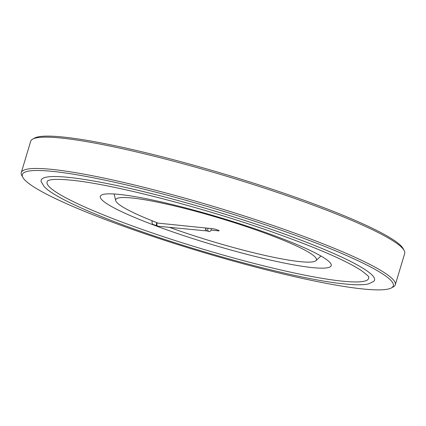 <?xml version="1.0" encoding="UTF-8"?>
<svg xmlns="http://www.w3.org/2000/svg" width="426" height="426" viewBox="0 0 426 426"><rect width="100%" height="100%" fill="white"/><g stroke="black" fill="none" stroke-linecap="round" stroke-linejoin="round"><path stroke-width="0.64" d="M152.338 224.513A120.537 14.063 -163.3 0 0 271.255 260.27A120.537 14.063 -163.3 0 0 331.279 264.956A120.537 14.063 -163.3 0 0 279.2 237.484A120.537 14.063 -163.3 0 0 100.637 195.763A120.537 14.063 -163.3 0 0 152.338 224.513M157.05 222.707A2.008 1.72 -69.3 0 0 156.48 223.565A2.008 1.72 -69.3 0 0 157.375 226.052L157.375 226.052A2.008 1.72 -69.3 0 1 157.375 226.052L152.497 224.209L151.853 221.818L152.609 220.956M342.312 281.155A167.876 19.585 16.7 0 1 154.068 233.554A167.876 19.585 16.7 0 1 47.76 180.826L48.729 180.352C51.935 179.128 59.374 179.069 71.046 180.161C112.278 184 204.437 207.829 274.887 232.947C317.061 247.975 345.88 260.504 361.349 270.537C367.042 274.845 369.48 277.033 368.66 277.102A167.876 19.585 16.7 0 1 342.312 281.155M41.141 181.561A174.016 20.304 16.7 0 1 68.458 177.36A174.016 20.304 16.7 0 1 263.587 226.696A174.016 20.304 16.7 0 1 373.783 281.357L368.511 283.913C363.362 285.063 355.492 285.079 344.9 283.956C293.865 279.429 168.185 244.343 97.831 215.066C80.221 207.856 66.525 201.413 56.738 195.736C51.045 192.451 46.865 189.421 44.192 186.657L41.141 181.561M362.941 288.972A193.628 22.589 16.7 0 1 162.066 239.497A193.628 22.589 16.7 0 1 22.903 177.472A193.628 22.589 16.7 0 1 52.744 171.401A193.628 22.589 16.7 0 1 274.435 227.867A193.628 22.589 16.7 0 1 391.26 287.987A193.628 22.589 16.7 0 1 362.941 288.972M22.903 177.472L21.827 175.507A195.236 22.78 16.7 0 1 21.3 172.557A195.236 22.78 16.7 0 1 51.919 169.388A195.236 22.78 16.7 0 1 265.052 222.787A195.236 22.78 16.7 0 1 395.301 284.765A195.236 22.78 16.7 0 1 393.241 286.938L391.26 287.987M211.083 230.088L218.602 230.86A3.477 0.405 16.7 0 0 219.15 230.775A3.477 0.405 16.7 0 0 216.722 229.662A3.477 0.405 16.7 0 0 213.032 228.746L158.168 223.139A104.775 12.226 16.7 0 1 115.702 200.582A104.775 12.226 16.7 0 1 132.14 198.021A104.775 12.226 16.7 0 1 249.748 227.766A104.775 12.226 16.7 0 1 315.954 260.659A104.775 12.226 16.7 0 1 299.989 261.639A104.775 12.226 16.7 0 1 169.415 227.335M21.3 172.557L30.699 141.235A195.236 22.78 16.7 0 1 32.759 139.062L34.74 138.013A193.628 22.589 16.7 0 1 63.059 137.028A193.628 22.589 16.7 0 1 263.934 186.503A193.628 22.589 16.7 0 1 403.097 248.528L404.173 250.493A195.236 22.78 16.7 0 1 404.7 253.443L395.301 284.765M32.759 139.062A195.236 22.78 16.7 0 1 61.312 138.067A195.236 22.78 16.7 0 1 263.859 187.951A195.236 22.78 16.7 0 1 404.173 250.493M211.056 228.544A2.008 1.715 -75.1 0 1 210.774 230.7A2.008 1.715 -75.1 0 1 208.953 231.44A2.008 1.715 -75.1 0 1 208.809 231.398A2.008 1.715 -75.1 0 1 208.207 228.251M218.602 230.86A4.015 3.408 95.8 0 0 218.49 230.338M157.375 226.052L158.323 226.27A2.008 1.704 -84.5 0 1 157.945 226.185A2.008 1.704 -84.5 0 1 157.37 222.83M207.1 230.951A2.008 1.704 -84.5 0 1 206.754 230.865A2.008 1.704 -84.5 0 1 205.843 228.011M207.222 230.972A2.008 1.715 -75.1 0 1 207.073 230.94A2.008 1.715 -75.1 0 1 206.935 230.897A2.008 1.715 -75.1 0 1 206.141 228.043M115.702 200.582L114.109 193.979M158.323 226.27L207.105 230.951M207.073 230.94L208.953 231.44M315.954 260.659L320.927 256.01"/></g></svg>
